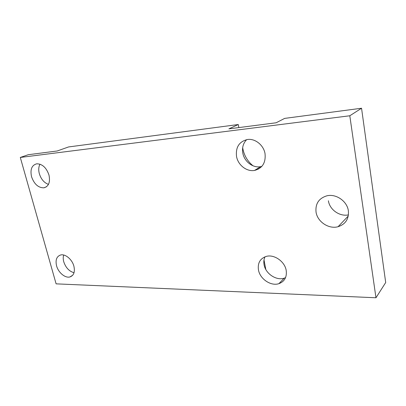<?xml version="1.0" encoding="UTF-8"?>
<svg xmlns="http://www.w3.org/2000/svg" width="406" height="406" viewBox="0 0 406 406"><rect width="100%" height="100%" fill="white"/><g stroke="black" fill="none" stroke-linecap="round" stroke-linejoin="round"><path stroke-width="0.61" d="M375.971 297.765L349.805 115.771L20.3 157.452L56.104 283.85L375.971 297.765L385.7 282.53L361.548 108.235L349.805 115.771M20.3 157.452L28.253 154.716L57.216 150.981L68.563 146.947L238.266 124.525L228.898 128.864L276.131 122.779L284.672 118.39L361.548 108.235M39.986 164.171C38.585 166.825 38.372 170.018 39.346 173.738C41.097 179.234 44.137 182.786 48.461 184.39M63.681 255.024C63.052 257.018 63.072 259.267 63.747 261.768C65.726 267.661 69.152 271.309 74.034 272.72M246.681 139.628C243.214 143.206 241.925 147.677 242.808 153.047C244.245 161.517 252.842 168.191 260.566 166.683L261.814 166.404M265.011 256.81C263.854 259.19 263.545 261.824 264.073 264.712C265.499 273.619 276.324 280.932 284.256 278.151L285.55 277.653M31.551 176.742C34.2 184.146 38.316 187.841 43.904 187.826C48.725 186.445 50.415 182.177 48.974 175.022C46.365 167.612 42.285 163.872 36.733 163.796C31.744 165.201 30.019 169.515 31.551 176.742M56.581 265.859C58.322 272.558 65.138 278.293 69.883 276.963C73.806 275.593 75.146 272.005 73.897 266.204C72.207 259.485 65.381 253.725 60.687 254.963C56.622 256.353 55.252 259.982 56.581 265.859M236.541 156.508C238.028 165.115 246.746 171.921 254.562 170.424C262.398 168.333 265.889 162.755 265.042 153.691C263.672 145.135 255.1 138.289 247.447 139.507C239.159 141.567 235.526 147.231 236.541 156.508M258.46 269.919C259.936 278.958 270.909 286.433 278.927 283.657C284.581 281.51 287.012 277.115 286.205 270.477C284.845 261.444 273.964 253.963 266.087 256.455C260.073 258.602 257.531 263.093 258.46 269.919M316.041 212.044C315.264 203.67 318.888 198.26 326.911 195.809C336.051 193.515 347.196 201.219 348.368 210.841C348.982 218.935 345.557 224.229 338.081 226.71C328.728 229.41 317.36 221.722 316.041 212.044M264.002 259.926L265.818 269.498M238.266 124.525L238.85 127.58M242.671 147.688L242.925 149.027C244.321 155.823 247.675 161.41 252.994 165.785M257.409 168.647L258.383 169.119M328.398 200.762C329.57 209.623 339.589 216.774 348.439 214.896M242.925 149.027L242.524 149.241M46.492 186.755L43.904 187.826M72.669 275.273L69.883 276.963M260.566 166.683L254.562 170.424M284.256 278.151L278.927 283.657M338.081 226.71L348.267 216.012"/></g></svg>
